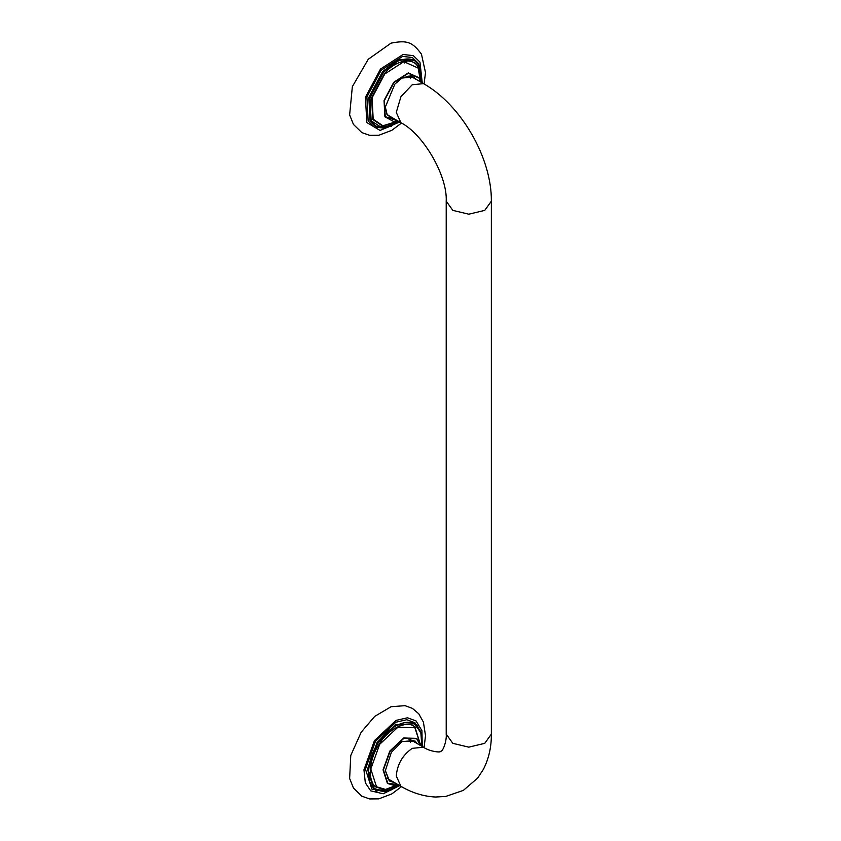 <?xml version="1.0" encoding="UTF-8"?>
<svg xmlns="http://www.w3.org/2000/svg" width="841" height="841" viewBox="0 0 841 841"><rect width="100%" height="100%" fill="white"/><g stroke="black" fill="none" stroke-linecap="round" stroke-linejoin="round"><path stroke-width="1.26" d="M424.085 83.963L425.504 72.568L421.446 54.15C412.342 41.903 407.265 40.021 391.076 43.122L368.253 59.28L352.347 86.644L349.635 114.902L353.451 124.426L361.819 132.584L369.704 135.359L378.818 135.264L391.801 130.323L401.504 123.07M393.367 118.36L390.15 117.33L386.976 114.008L385.325 106.891M401.977 78.045L413.436 76.994L415.938 79.264M417.262 80.021L411.302 75.764L402.177 77.929L394.828 84.121L385.325 107.101L387.018 114.607L394.681 119.128M369.84 761.978L376.81 743.412L386.871 732.469M391.706 787.975L395.323 785.347M417.756 726.834L417.662 725.709M424.085 747.544L425.514 735.665L423.412 722.104L418.744 713.757L412.363 708.353L405.036 705.673L391.076 706.713L374.676 716.427L361.167 732.238L350.771 755.449L349.635 778.493L353.451 788.017L361.809 796.164L369.704 798.95L378.807 798.855L391.801 793.915L401.504 786.65M393.367 781.951L389.152 780.238L385.325 770.472M401.977 741.636L413.436 740.585L415.938 742.845M417.262 743.612L415.107 741.037L402.177 741.52L391.38 752.274L385.325 770.692L389.246 780.9L394.681 782.719M404.269 63.012L406.907 60.857M409.01 75.911L410.545 78.644M377.672 790.792L375.443 791.118M409.01 739.491L410.545 742.235M397.94 121.009L385.231 116.636L384.39 100.521L393.966 82.555L408.348 73.283L419.112 78.118L420.511 81.903M399.296 121.787L386.744 127.811L375.265 125.982L370.061 120.526L368.852 97.377L382.592 71.601L398.424 59.69L414.15 60.174L399.086 60.079L383.265 71.99L369.514 97.766L370.723 120.915L375.938 126.371L391.328 126.318M418.597 63.622L412.332 57.514L402.566 56.421L381.152 70.224L366.897 96.967L368.148 120.978L374.529 127.138L384.484 128.126M419.365 65.619L414.15 60.174L419.449 65.703L421.867 82.681M422.235 82.902L419.953 62.087L413.351 55.643L403.06 54.486L380.5 69.036L365.467 97.22L366.792 122.523L380.079 130.439L399.664 121.998M420.731 82.029L418.334 67.648C413.888 56.62 395.281 59.9 384.505 73.609L371.617 97.766L372.752 119.464L382.834 126.182L398.161 121.136M397.614 121.251L382.865 125.772L373.194 119.18L372.079 97.787L384.789 73.966L403.869 61.656L418.145 68.079L420.563 81.514M399.244 121.756L382.382 128L371.165 120.841L369.966 97.871L383.601 72.294C395.018 57.777 414.718 54.308 419.428 65.976L421.814 82.66M419.438 78.308L420.679 81.998L419.175 77.814L408.284 72.915L393.725 82.302L384.043 100.478L384.894 116.794L394.292 121.871L398.098 121.093L394.292 121.871M397.94 784.59L387.722 783.244L383.422 769.841L390.108 751.244L403.859 738.345L416.621 738.692L420.511 745.494M420.09 730.661L414.897 722.724L406.771 719.728L395.89 722.198L375.412 741.415L365.457 769.105L371.859 789.058L384.484 791.717M399.296 785.378L386.744 791.402L375.938 789.951L373.635 788.448L367.464 769.21L377.062 742.519L395.407 724.69L414.15 723.754L396.079 725.079L377.725 742.897L368.127 769.599L374.298 788.826L375.938 789.951L391.328 789.909M415.79 724.879L414.15 723.754L420.815 732.395L421.867 746.272M422.235 746.482L421.93 730.682L416.053 720.937L407.486 717.783L396.027 720.39L374.445 740.637L363.953 769.82L365.32 782.771L370.702 790.845L383.265 793.778L399.664 785.589M420.731 745.62L414.981 727.181C407.822 719.37 388.206 728.653 379.312 744.064C368.968 758.298 367.202 781.972 376.106 787.102L385.577 789.783L398.161 784.716M397.614 784.842L385.556 789.426L376.505 786.766L370.797 768.989L379.669 744.317L397.909 727.202L414.844 727.675L420.563 745.084M399.244 785.347L385.283 791.507L374.708 788.721C365.288 783.297 367.16 758.225 378.114 743.15C387.522 726.834 408.295 717.005 415.875 725.268L420.984 733.289L421.814 746.24M419.438 741.899L420.679 745.589L419.438 741.899L416.663 738.356L403.743 737.999L389.825 751.055L383.065 769.872L387.407 783.434L394.292 785.462L398.098 784.685L394.292 785.462M396.269 775.991C397.278 764.29 402.597 755.071 412.227 748.343L423.517 747.228C428.668 751.045 440.39 753.115 440.936 751.192C442.881 751.675 446.949 740.49 446.214 734.119L452.826 743.339L468.794 747.155L484.752 743.339L491.365 734.119C491.449 747.186 488.747 759.013 483.239 769.61L477.625 778.114L463.338 790.393L445.625 796.469L435.533 797.026C423.675 796.459 412.143 792.895 400.936 786.324L396.269 775.991M410.229 75.963L423.517 83.637L412.227 84.752L400.936 96.673L396.269 112.4L400.936 122.733C423.433 134.161 447.57 175.969 446.214 201.157L446.214 734.119M423.517 83.637C461.183 104.894 491.796 157.898 491.365 201.157L484.752 210.376L468.794 214.192L452.826 210.376L446.214 201.157M418.366 64.894L420.647 81.84M420.857 743.455L420.647 745.431M410.229 739.554L423.517 747.228M387.648 778.65L400.936 786.324M387.648 115.07L400.936 122.733M491.365 201.157L491.365 734.119"/></g></svg>
